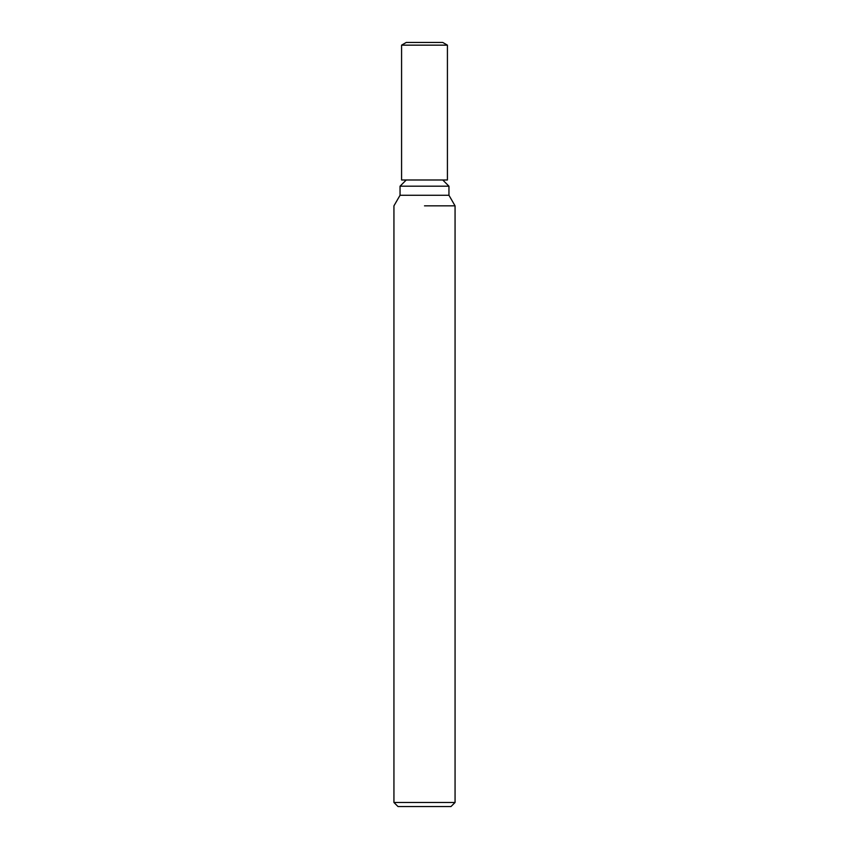 <?xml version="1.0" encoding="UTF-8"?>
<svg xmlns="http://www.w3.org/2000/svg" width="849" height="849" viewBox="0 0 849 849"><rect width="100%" height="100%" fill="white"/><g stroke="black" fill="none" stroke-linecap="round" stroke-linejoin="round"><path stroke-width="1.27" d="M442.743 42.45L406.257 42.45L442.743 42.45L447.423 45.156L447.423 179.988L401.577 179.988L401.577 45.156L447.423 45.156M406.257 179.988L400.049 186.196L448.951 186.196L448.951 195.27L455.064 205.851L455.064 802.475L393.936 802.475L398.011 806.55L450.989 806.55L455.064 802.475M400.049 186.196L400.049 195.27L448.951 195.27M424.5 205.851L455.064 205.851L424.5 205.851M442.743 179.988L448.951 186.196M400.049 195.27L393.936 205.851L393.936 802.475M406.257 42.45L401.577 45.156"/></g></svg>
